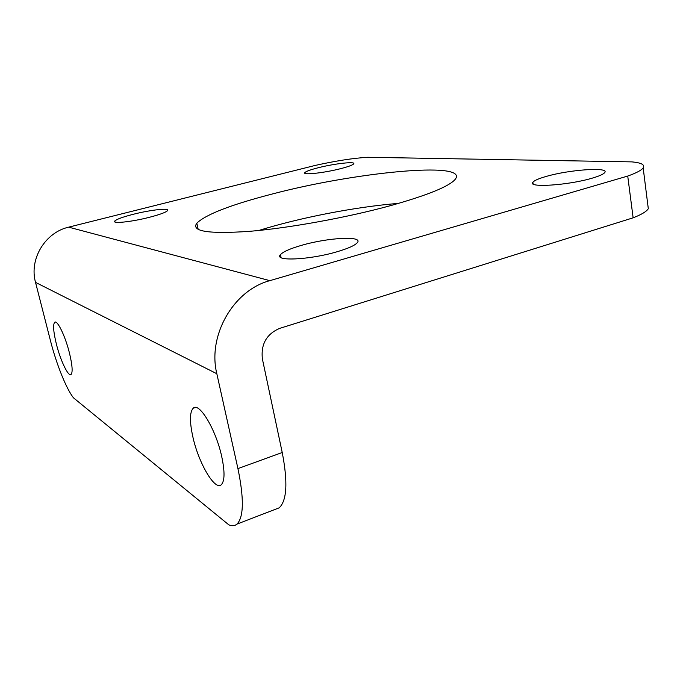<?xml version="1.0" encoding="UTF-8"?>
<svg xmlns="http://www.w3.org/2000/svg" width="683" height="683" viewBox="0 0 683 683"><rect width="100%" height="100%" fill="white"/><g stroke="black" fill="none" stroke-linecap="round" stroke-linejoin="round"><path stroke-width="1.02" d="M216.827 373.729L237.932 468.606C244.104 498.599 243.788 517.091 236.975 524.1C234.73 525.987 231.998 526.217 228.779 524.809L73.533 397.873C66.362 389.003 56.373 364.022 50.448 340.638L35.525 282.378C28.985 259.096 45.138 232.442 68.659 227.157L315.204 165.431C335.771 160.864 353.273 158.149 367.736 157.278L631.903 161.888C641.371 162.75 645.128 164.757 643.173 167.916C641.422 170.298 636.274 173.012 627.728 176.06L269.836 280.662C233.569 290.164 207.367 335.49 216.827 373.729L35.525 282.378M274.523 509.629L279.202 507.828C286.937 500.537 287.944 482.096 282.224 452.505L262.4 359.01C260.752 344.241 266.524 334.021 279.714 328.361L633.132 217.817L627.728 176.06M546.178 176.445C569.067 169.683 609.799 166.746 604.711 172.586C603.413 174.242 599.213 176.112 592.11 178.186C568.128 185.392 526.9 187.953 532.877 182.233C534.328 180.483 538.759 178.553 546.178 176.445M133.305 214.283C150.653 209.826 170.451 207.666 167.557 210.654C165.807 212.379 159.796 214.582 149.526 217.262C131.691 221.898 111.636 223.99 114.778 221.01C116.742 219.192 122.914 216.946 133.305 214.283M301.758 245.274C328.002 237.607 363.484 235.626 357.354 242.627C354.998 245.41 348.219 248.458 337.035 251.762C309.519 259.967 273.576 261.521 280.465 254.665C283.146 251.703 290.241 248.578 301.758 245.274M318.15 167.77C334.303 163.604 356.364 161.137 353.674 163.894C352.539 165.115 348.236 166.695 340.766 168.633C324.169 172.953 301.869 175.352 304.849 172.594C306.112 171.322 310.543 169.717 318.15 167.77M271.68 194.16C352.991 172.568 468.794 160.684 455.39 179.117C449.73 186.16 428.412 194.92 391.444 205.395C347.809 217.442 289.25 228.088 249.116 231.375C208.383 234.115 190.958 231.383 196.815 223.162C205.95 214.411 230.905 204.746 271.68 194.16M398.659 203.363C355.493 206.864 299.888 217.664 258.814 230.47M633.132 217.817C641.568 214.53 646.622 211.482 648.304 208.691L647.808 204.712M221.736 456.603C224.912 471.714 224.767 481.08 221.309 484.699C214.872 491.051 198.531 462.878 192.879 436.975C189.541 421.701 189.652 412.114 193.221 408.212C199.154 401.724 215.93 429.487 221.736 456.603M69.435 352.974C72.347 365.115 72.893 372.286 71.075 374.48C68.377 377.093 60.463 360.53 56.382 344.087C53.419 331.921 52.847 324.647 54.683 322.282C57.252 319.584 65.278 336.079 69.435 352.974M282.224 452.505L237.932 468.606M269.836 280.662L68.659 227.157M648.304 208.691L643.173 167.916M279.202 507.828L236.975 524.1M198.19 229.411L196.815 223.162M304.994 173.345L304.849 172.594M281.063 257.619L280.465 254.665M115.017 222.009L114.778 221.01M533.133 183.958L532.877 182.233M55.374 322.086L54.683 322.282M195.415 407.478L193.221 408.212"/></g></svg>
